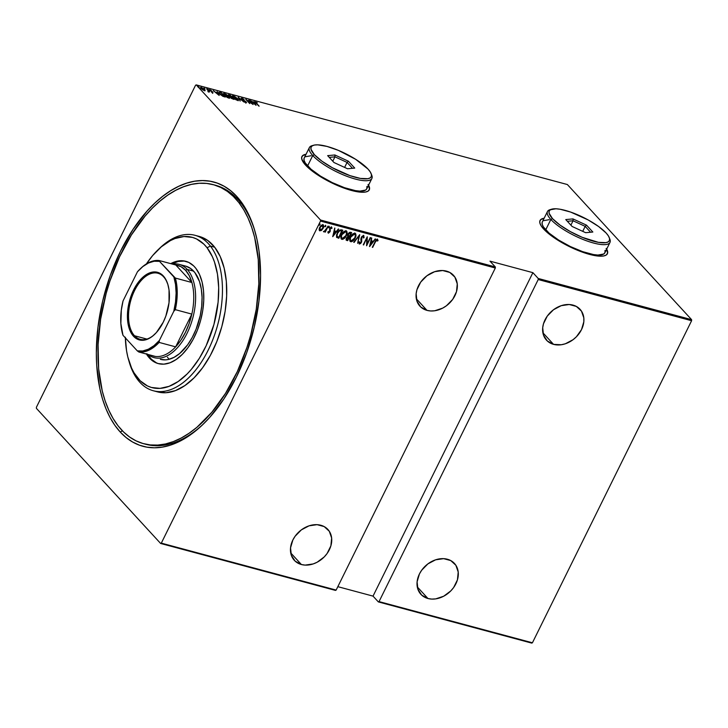 <?xml version="1.0" encoding="UTF-8"?>
<svg xmlns="http://www.w3.org/2000/svg" width="728" height="728" viewBox="0 0 728 728"><rect width="100%" height="100%" fill="white"/><g stroke="black" fill="none" stroke-linecap="round" stroke-linejoin="round"><path stroke-width="1.09" d="M213.258 184.657L215.37 185.221A134.116 75.193 105 0 1 237.683 199.235L236.682 196.351A136.8 76.695 105 0 1 254.709 230.412A136.8 76.695 105 0 1 202.493 424.87A136.8 76.695 105 0 1 120.211 432.004L126.172 437.61L132.632 442.033L139.53 445.218L146.81 447.138L154.391 447.784L162.198 447.138L170.17 445.218L178.224 442.033L186.268 437.619L194.249 432.013L202.075 425.27L209.664 417.463L223.887 398.944L236.363 377.168L246.61 352.971L254.236 327.281L258.959 301.083L260.579 275.393L259.041 251.196L257.102 239.949L254.409 229.42L250.987 219.701L246.865 210.902L242.078 203.085L236.682 196.351L230.721 190.745L224.26 186.323L217.363 183.138L210.083 181.208L202.502 180.571L194.695 181.208L186.723 183.138L178.669 186.323L170.625 190.736L162.644 196.342L154.818 203.085L147.229 210.893L133.006 229.411L120.529 251.187L110.283 275.384L102.657 301.074L97.934 327.263L96.314 352.953L96.688 365.301L99.791 388.397L102.484 398.935L105.906 408.645L110.028 417.453L114.815 425.261L120.211 432.004L122.431 430.83L120.211 432.004A136.8 76.695 105 0 1 120.529 251.187A136.8 76.695 105 0 1 236.682 196.351L237.683 199.235A134.116 75.193 -75 0 0 214.296 184.948M301.683 157.102L303.012 155.492L305.942 154.5A37.556 10.41 26.3 0 0 301.883 156.666M368.577 185.167A37.556 10.41 -153.7 0 1 369.269 189.826A37.556 10.41 -153.7 0 1 341.532 187.169A37.556 10.41 -153.7 0 1 305.569 165.119A37.556 10.41 -153.7 0 1 301.938 156.547A37.556 10.41 -153.7 0 1 306.051 154.272L303.121 155.255L301.801 156.875L301.774 159.123L305.569 165.119L313.941 172.354L332.132 183.083L351.497 190.481L361.78 192.247L365.501 192.046L368.077 191.118L369.405 189.498L369.433 187.251L368.159 184.466M539.794 221.039L541.122 219.428L544.043 218.436A37.556 10.41 26.3 0 0 539.994 220.602M606.688 249.103A37.556 10.41 -153.7 0 1 607.38 253.763A37.556 10.41 -153.7 0 1 579.634 251.105A37.556 10.41 -153.7 0 1 543.68 229.056A37.556 10.41 -153.7 0 1 540.049 220.484A37.556 10.41 -153.7 0 1 544.162 218.209L541.232 219.192L539.903 220.812L539.885 223.059L541.15 225.844L543.68 229.056L552.052 236.291L570.242 247.019L583.447 252.507L595.158 255.655L599.89 256.183L603.612 255.983L606.187 255.055L607.516 253.435L607.543 251.187L606.269 248.403M426.999 310.383A22.796 17.791 -42.6 0 1 419.92 306.179A22.796 17.791 -42.6 0 1 421.157 281.509A22.796 17.791 -42.6 0 1 446.41 271.107A22.796 17.791 -42.6 0 1 453.489 275.311A22.796 17.791 -42.6 0 1 452.252 299.981A22.796 17.791 -42.6 0 1 426.999 310.383L416.325 298.771L426.999 310.383L430.739 310.965L434.716 310.765L442.733 308.099L446.473 305.724L452.698 299.381L456.483 291.719L457.257 283.911L454.9 277.141L449.777 272.445L442.67 270.534L434.643 271.699L426.936 275.766L420.711 282.109L416.926 289.771L416.143 293.739L416.944 301.174L420.757 307.016L426.999 310.383M301.392 564.528A22.796 17.791 -42.6 0 1 294.312 560.314A22.796 17.791 -42.6 0 1 295.55 535.644A22.796 17.791 -42.6 0 1 320.802 525.252A22.796 17.791 -42.6 0 1 327.882 529.456A22.796 17.791 -42.6 0 1 326.644 554.126A22.796 17.791 -42.6 0 1 301.392 564.528L290.718 552.916L301.392 564.528L305.141 565.101L313.158 563.936L317.126 562.234L324.233 556.929L327.09 553.517L330.876 545.854L331.649 538.047L329.302 531.276L324.178 526.581L317.062 524.67L309.036 525.834L301.328 529.902L295.113 536.254L292.865 539.994L290.536 547.875L291.346 555.309L295.159 561.161L301.392 564.528M553.562 344.371A22.796 17.791 -42.6 0 1 546.482 340.158A22.796 17.791 -42.6 0 1 547.72 315.488A22.796 17.791 -42.6 0 1 572.972 305.096A22.796 17.791 -42.6 0 1 580.052 309.3A22.796 17.791 -42.6 0 1 578.815 333.97A22.796 17.791 -42.6 0 1 553.562 344.371L542.888 332.76L553.562 344.371L561.279 344.744L565.328 343.78L573.036 339.712L576.394 336.773L581.499 329.629L583.829 321.74L583.82 317.89L581.463 311.12L576.339 306.424L569.232 304.513L561.206 305.678L553.498 309.746L547.274 316.098L543.488 323.76L542.706 327.718L543.507 335.153L547.32 340.995L553.562 344.371M427.955 598.507A22.796 17.791 -42.6 0 1 420.875 594.303A22.796 17.791 -42.6 0 1 422.113 569.633A22.796 17.791 -42.6 0 1 447.365 559.231A22.796 17.791 -42.6 0 1 454.445 563.436A22.796 17.791 -42.6 0 1 453.207 588.106A22.796 17.791 -42.6 0 1 427.955 598.507L417.281 586.895L427.955 598.507L431.704 599.089L435.672 598.889L443.689 596.223L450.796 590.909L453.653 587.505L457.439 579.843L458.212 572.035L455.865 565.265L450.741 560.569L443.625 558.658L435.599 559.823L427.891 563.891L421.676 570.233L419.428 573.973L417.099 581.863L417.908 589.298L421.721 595.14L427.955 598.507M320.493 221.075L495.322 268.013L336.145 590.08L161.316 543.134L320.493 221.075L161.316 543.134L160.633 543.461L335.462 590.408L160.633 543.461L36.4 408.344L160.633 543.461L161.316 543.134L336.145 590.08L335.462 590.408L336.145 590.08L495.322 268.013L320.493 221.075L320.493 220.011L196.26 84.894L567.367 184.539L691.6 319.656L538.22 278.469L532.887 272.663L489.98 261.143L495.322 266.949L320.493 220.011L320.493 221.075M319.719 223.696L319.992 224.725L319.938 223.951L319.119 225.116L319.992 224.725L319.719 223.978L319.128 225.17L319.938 224.834L319.046 225.052M325.489 225.252L325.771 226.272L325.716 225.498L324.888 226.672L325.771 226.272L325.498 225.525L324.906 226.717L325.644 226.49L325.543 226.026L324.825 226.599M329.056 226.208L329.329 227.227L329.274 226.453L328.455 227.627L329.384 227.118L329.056 226.481L328.464 227.673L329.274 227.336L328.383 227.555M332.741 236.664L338.656 229.093L336.345 231.404L334.471 230.903L334.716 228.028L332.741 236.664L338.656 229.093L336.345 231.404L334.471 230.903L334.716 228.028L332.741 236.664M345.846 230.603C347.165 231.741 347.247 233.351 346.082 235.435L347.029 233.624L346.947 231.65L345.745 230.794L344.044 231.477L341.104 235.863L341.359 239.066L342.588 239.376L343.944 238.702L346.082 235.435C345.163 237.592 343.698 238.811 341.678 239.112L341.905 239.357C343.925 239.057 345.391 237.838 346.31 235.681C347.474 233.597 347.392 231.986 346.073 230.849C344.053 231.113 342.588 232.323 341.669 234.48C340.476 236.591 340.558 238.211 341.905 239.357L341.177 238.857M354.7 232.978C356.028 234.116 356.101 235.736 354.936 237.81L355.883 235.999L355.801 234.025L354.6 233.169L352.898 233.852L349.968 238.238L350.214 241.441L351.442 241.751L352.798 241.086L354.936 237.81C354.017 239.967 352.552 241.196 350.532 241.487L350.76 241.732C352.78 241.441 354.245 240.213 355.164 238.065C356.329 235.981 356.247 234.371 354.927 233.224C352.907 233.488 351.442 234.707 350.523 236.855C349.331 238.966 349.413 240.595 350.76 241.732L350.031 241.232M363.381 235.308L364.073 237.683L363.609 235.554L361.934 236.4L360.861 238.884L361.106 242.096L360.014 243.252L359.523 241.969L358.913 242.369L359.186 243.953L360.588 243.571L361.534 242.133L361.916 237.082L363.19 236.382L363.49 237.992L364.073 237.683L363.609 235.554L361.261 237.401L360.988 242.379L359.568 242.97M369.606 246.555L375.53 238.993L373.209 241.305L371.335 240.804L371.58 237.929L369.506 246.537L375.53 238.993L373.209 241.305L371.335 240.804L371.58 237.929L369.606 246.555M375.348 242.005L376.695 240.122L377.514 241.05L378.06 240.495L377.441 239.266L376.221 239.794L372.299 247.283L375.12 241.76L372.681 247.384L375.348 242.005L377.004 240.094L377.514 241.05L378.06 240.495L377.441 239.266L375.002 241.823L372.681 247.384L375.348 242.005M370.234 237.565L367.094 243.926L367.249 236.764L363.254 244.854L366.785 238.584L366.621 245.755L370.616 237.674L367.094 243.926L367.249 236.764L363.254 244.854L366.785 238.584L366.621 245.755L370.234 237.565M359.741 234.753L353.726 242.297L358.922 236.3L357.666 243.352L359.641 234.725L353.726 242.297L358.922 236.3L357.666 243.352L359.741 234.753M351.651 232.578L349.686 232.314L348.366 233.433L347.584 235.089L347.784 236.482L346.155 238.784L346.501 240.322L347.656 240.668L351.651 232.578L350.468 232.259L347.92 234.179L347.784 236.482L346.437 238.065L346.819 240.44L347.656 240.668L351.651 232.578M336.527 237.264L338.802 238.293L342.797 230.203L339.576 230.139L336.545 234.798L336.564 237.273L338.802 238.293L342.797 230.203L341.414 229.83C339.476 229.875 338.065 230.985 337.191 233.16L336.709 237.464M331.276 226.808L332.059 228.11L331.504 227.054L329.684 228.501L329.611 231.75L328.747 232.423L328.446 231.631L327.919 232.068L328.501 233.16L330.203 231.349L330.275 228.264L332.059 228.11L331.367 227.027L330.002 227.964L329.611 231.75L328.81 232.432L328.446 231.631L328.073 232.86M328.173 226.272L323.842 231.904L325.298 231.213L325.252 232.187L328.173 226.272L325.716 230.166L323.66 231.641L325.298 231.213L325.252 232.187L328.173 226.272M322.695 224.497C323.696 225.307 323.778 226.481 322.932 228.01L321.43 229.984L323.014 228.528L323.723 226.008L322.923 224.752L321.257 225.298L319.255 228.437L319.537 230.685L321.248 230.539L321.43 229.984L319.674 230.621L321.658 230.23L323.159 228.255C324.006 226.727 323.924 225.553 322.923 224.752L319.692 227.327L319.11 229.548L319.901 230.867L319.337 230.458M195.577 85.212L36.4 407.28L195.577 85.212L196.26 84.894L320.493 220.011L495.322 266.949L495.322 268.013L495.322 266.949L489.98 261.143L532.887 272.663L538.22 278.469L538.22 279.534L691.6 320.72L532.423 642.788L379.042 601.601L538.22 279.534L379.042 601.601L378.36 601.92L531.74 643.106L378.36 601.92L373.027 596.123L378.36 601.92L379.042 601.601L532.423 642.788L531.74 643.106L532.423 642.788L691.6 320.72L538.22 279.534L538.22 278.469L691.6 319.656L691.6 320.72L691.6 319.656L567.367 184.539L196.26 84.894L195.577 85.212M337.828 586.668L373.027 596.123L532.887 272.663L373.027 596.123L337.828 586.668M201.328 87.324L201.328 87.324C200.327 87.251 200.246 87.633 201.092 88.488L204.331 90.6L205.096 90.208L201.11 87.278L200.691 87.988L202.775 89.862L204.95 90.645L204.55 89.417L200.555 87.387M206.67 88.807L208.29 91.009L207.889 91.473L209.573 91.965L206.67 88.807L208.181 90.827L207.889 91.473L209.573 91.965L206.67 88.807M212.885 92.993L212.785 92.147L210.064 90.29L211.247 90.318L209.446 89.762L212.54 92.183L211.52 92.192L212.813 92.875L212.904 92.274L209.901 89.635L209.773 90.281L212.54 92.183L211.52 92.192L212.813 92.875L212.904 92.274M219.92 92.365L218.755 92.611L220.502 94.749L225.28 97.052L221.303 92.729L218.764 92.365L219.583 93.857L222.814 96.278L225.28 97.052L221.303 92.729L219.92 92.365M230.157 95.113L228.41 94.731L228.683 95.641L231.886 98.571L234.134 99.436L230.157 95.113L228.965 94.795L228.683 95.641L230.931 97.77L234.134 99.436L230.157 95.113M238.238 97.279L240.195 101.065L238.957 98.098L244.144 102.12L238.147 97.252L240.195 101.065L238.957 98.098L244.144 102.12L238.238 97.279M248.73 100.1L251.861 103.494L245.755 99.299L249.722 103.622L246.974 100.318L253.098 104.523L249.122 100.2L251.861 103.494L245.837 99.317L249.722 103.622L246.974 100.318L253.098 104.523L248.73 100.1M255.41 102.33L255.737 101.893L256.092 103.13L259.159 106.152L255.974 102.657L257.275 102.684L255.355 102.257L258.777 106.051L256.411 103.485L256.11 102.33L257.275 102.684L255.264 101.929M256.074 105.323L254.026 101.52L254.263 102.63L250.086 100.464L256.074 105.323L254.026 101.52L254.263 102.63L250.086 100.464L256.074 105.323M245.937 102.421L245.354 101.274L242.014 99.308L242.306 98.626L244.108 99.481L241.905 98.18L241.441 98.653L245.5 101.602L245.855 102.32L244.244 101.683L245.946 102.684L246.565 102.566L246.037 101.829L241.914 98.862L244.108 99.481L242.051 98.225L241.86 98.699M237.61 98.726L234.598 96.424L232.35 95.823L233.015 97.507L236.054 99.836L238.293 100.418L237.61 98.726L233.224 95.85L232.232 95.96L233.015 97.507L237.437 100.4L238.42 100.282L237.61 98.726M228.756 96.351L225.744 94.039L223.405 93.539L224.515 95.495L227.546 97.634L229.52 97.962L228.756 96.351L224.37 93.475L223.378 93.575L224.16 95.131L228.583 98.025L229.557 97.907L228.756 96.351M219.21 95.423L217.162 91.619L217.399 92.729L215.524 92.228L213.213 90.563L219.119 95.404L217.162 91.619L217.399 92.729L215.524 92.228L213.213 90.563L219.21 95.423M208.399 89.498L207.498 89.089L208.345 89.753M204.832 88.543L203.94 88.133L204.777 88.798M199.053 86.987L198.162 86.577L199.008 87.242M36.4 408.344L36.4 407.28L36.4 408.344M237.683 199.235A134.116 75.193 105 0 1 255.028 231.531A134.116 75.193 -75 0 0 237.683 199.235M144.745 443.98A134.116 75.193 -75 0 0 203.33 424.06A134.116 75.193 105 0 1 145.809 444.28L143.662 443.707A134.116 75.193 105 0 1 118.018 425.744A134.116 75.193 105 0 1 114.232 269.205A134.116 75.193 105 0 1 213.231 184.648A134.116 75.193 105 0 1 238.875 202.602L241.014 203.185L238.875 202.602A134.116 75.193 105 0 1 242.661 359.15A134.116 75.193 105 0 1 143.662 443.707M607.316 253.881A37.556 10.41 26.3 0 0 606.57 249.34M606.897 254.554L607.58 252.616L606.151 248.639M369.205 189.944A37.556 10.41 26.3 0 0 368.459 185.403M368.787 190.618L369.469 188.679L368.04 184.703M255.737 101.893L255.81 102.466M255.628 102.821L256.11 102.33M255.901 102.502L255.328 102.32M255.264 104.477L252.998 102.621L254.472 103.021L255.182 104.641L252.998 102.621L254.472 103.021L255.264 104.477M242.106 99.126L242.306 98.626M241.487 99.472L241.905 98.18L241.723 99.008L245.837 101.911L245.591 102.539L244.244 101.683L246.064 102.721L246.201 102.002L245.837 103.185M246.064 102.721L246.201 102.002M245.609 102.375L244.808 101.738M241.905 98.18L241.723 99.008M241.978 98.744L241.387 98.589M237.646 100.237L233.297 97.807L232.751 96.569L234.48 96.615L237.228 98.626C238.174 99.572 238.101 100.018 237.01 99.954L233.397 97.607C232.441 96.651 232.523 96.214 233.652 96.296L237.692 99.545M232.205 96.251L232.878 96.287M232.605 96.778L233.224 95.85L233.652 96.296M232.996 96.314L232.123 96.287M237.874 99.772L237.01 99.954M230.585 96.979L230.931 97.77M228.965 94.795L228.683 95.641M228.738 95.25L228.283 95.186M230.767 96.806L229.074 95.741L230.175 95.45L231.659 97.061L231.231 97.325L229.074 95.741L230.175 95.45L231.659 97.061L230.767 96.806M233.342 98.89L231.222 98.053L232.068 97.497L233.197 99.181L231.313 97.861L232.068 97.497L233.342 98.89M231.577 97.889L231.085 98.326M229.384 95.759L228.847 96.205M231.313 97.861L231.113 97.352L231.804 97.434M228.665 98.043L229.002 97.47L226.49 96.806L224.442 95.432L223.896 94.194L225.625 94.24L228.374 96.251C229.32 97.197 229.247 97.643 228.155 97.579L224.543 95.232C223.587 94.276 223.669 93.839 224.788 93.921L228.838 97.161M223.35 93.876L224.024 93.903M223.696 94.467L224.37 93.475L224.788 93.921M224.142 93.93L223.268 93.912M229.02 97.397L228.155 97.579M218.773 92.683L219.41 92.756M219.537 92.784L218.709 92.693M219.619 92.702L221.321 93.075L224.333 96.806L219.865 94.158L219.428 92.747L221.321 93.075L224.479 96.505L219.965 93.958L219.619 92.702L219.201 93.202M218.4 94.585L216.134 92.72L217.608 93.12L218.318 94.749L216.134 92.72L217.608 93.12L218.4 94.585M209.537 90.745L209.773 90.281M209.901 89.635L209.928 90.172M210.911 90.927L209.91 90.827M212.076 92.21L212.576 93.339M210.019 90.208L209.555 90.063M208.181 90.827L208.081 91.309M204.55 89.262L203.886 88.543M204.168 89.317L203.977 90.208L201.374 88.78L202.056 87.842L204.168 89.317L203.858 90.436L201.474 88.588L201.683 87.715L204.168 89.317L204.341 90.609L205.123 90.418M201.092 87.788L200.546 87.724L200.837 88.234M204.322 89.881L204.896 90.882M204.868 90.672L204.45 90.026M229.074 95.741L228.847 95.25L229.611 95.295M201.474 88.588L201.046 87.888L201.683 87.715M204.568 90.145L203.977 90.208M377.213 239.021L378.06 240.495L377.404 240.677L377.514 239.212M377.286 240.804L377.24 240.286M377.095 240.131L375.12 241.76L376.185 240.058L377.177 240.204M371.735 237.974L371.335 240.804L371.735 237.974M375.175 238.893L369.642 245.973L375.175 238.893M370.898 241.432L372.372 241.833L370.898 241.432L370.097 244.744L370.898 241.432M370.325 244.99L371.125 241.687L372.372 241.833L370.325 244.99L371.125 241.687L372.599 242.078L370.325 244.99M370.306 237.592L366.557 245.172L370.306 237.592M366.557 238.338L363.636 244.954L366.557 238.338M367.094 237.091L367.094 243.926L367.094 237.091M359.85 243.234L359.523 241.969L358.913 242.369L359.395 244.053L361.388 242.451L361.752 241.15L361.416 237.273L361.406 238.356L361.543 237.046L362.853 236.118L361.416 237.273L362.963 236.136L363.49 237.992L364.073 237.683L363.545 237.592L363.727 235.526M359.295 241.723L359.541 242.961M363.954 236.2L363.809 235.644M359.468 242.915L359.277 242.096M359.377 235.062L357.666 243.352L359.377 235.062M358.695 236.054L354.145 242.406L358.695 236.054M350.141 241.368L350.76 241.732M355.528 233.579L354.927 233.224M349.986 241.196L351.915 241.25L354.163 239.13L355.655 235.754L355.237 233.269M351.151 240.895L350.277 239.667L350.678 236.718L354.309 233.806L355.382 235.199L354.9 237.683L353.034 240.24L351.151 240.895C350.041 239.976 349.959 238.666 350.905 236.964L354.536 234.061C355.637 234.971 355.71 236.272 354.773 237.965L351.151 240.895L350.031 238.957L350.969 236.172L353.18 233.961L354.909 234.234L354.309 233.806L350.678 236.718C349.731 238.42 349.813 239.73 350.923 240.649M346.018 239.885L347.429 240.422L351.351 232.496L347.656 240.668L346.146 240.003M346.246 240.131L346.819 240.44M348.057 235.617L348.694 233.215L350.632 233.06L348.084 234.034L348.212 235.781L348.084 234.034L350.059 232.905L350.86 233.306L349.376 236.309L348.13 235.681M346.382 238.811L347.383 236.955L348.739 236.891L346.601 237.91L346.928 239.348M347.684 239.73L346.519 239.121L346.601 237.91L348.739 236.891L347.684 239.73L346.828 238.156L347.884 237.055L348.967 237.146L347.684 239.73M348.357 235.927L348.721 233.661L350.86 233.306L349.376 236.309L348.221 235.781M347.156 239.594L346.655 239.23M341.286 238.993L341.905 239.357M346.674 231.204L346.073 230.849M341.132 238.811L343.061 238.875L345.3 236.746L346.801 233.379L346.382 230.894M342.296 238.52L341.423 237.292L341.823 234.343L345.454 231.431L346.528 232.823L346.046 235.308L344.18 237.856L342.296 238.52C341.186 237.601 341.104 236.291 342.051 234.589L345.682 231.677C346.774 232.587 346.856 233.888 345.918 235.581L342.296 238.52L341.177 236.582L342.115 233.797L344.326 231.586L346.055 231.859L345.454 231.431L341.823 234.343C340.877 236.036 340.959 237.355 342.069 238.274M337.009 236.427L336.827 234.352L338.356 231.459L339.867 230.403L341.778 230.685L338.829 237.355L337.009 236.427L337.355 233.024L337.009 236.427M337.583 233.269L339.867 230.403L337.583 233.269L339.676 230.803L341.487 230.785L339.867 230.403L342.005 230.931L341.259 230.539L342.005 230.931L338.829 237.355L336.964 236.136L337.583 233.269M334.862 228.073L334.471 230.903L334.862 228.073M338.311 229.002L332.778 236.072L338.311 229.002M334.034 231.54L335.508 231.932L334.034 231.54L333.233 234.844L334.034 231.54M333.46 235.089L334.261 231.786L335.508 231.932L333.46 235.089L334.261 231.786L335.735 232.177L333.46 235.089M327.946 232.769L328.383 233.142L330.002 231.823L330.084 228.574L331.158 227.782L331.522 228.583L332.059 228.11L331.504 227.054M328.747 232.423L328.446 231.631M328.219 231.386L328.519 232.168L328.219 231.386M332.059 228.11L331.477 228.173L331.549 226.954M331.158 227.782L331.522 228.583M328.019 232.833L329.648 231.823L329.748 228.619L330.931 227.536L329.693 228.92L330.002 231.823L328.383 233.142M328.428 232.123L328.228 231.622M328.565 227.027L328.61 227.8M329.329 227.227L329.274 226.453M328.437 227.564L329.192 226.335M327.864 226.19L325.252 232.187L327.864 226.19M323.66 231.686L325.298 231.213L323.942 231.95L323.432 231.395M324.997 226.071L325.052 226.845M325.771 226.272L325.716 225.498M324.879 226.608L325.634 225.38M319.437 230.585L319.901 230.867M323.405 225.025L322.923 224.752M319.31 230.43L321.021 230.294L323.159 228.255L323.105 224.706M319.865 229.83L319.456 228.337L320.284 226.453L321.576 225.316L322.85 225.662M320.265 230.139L319.683 229.42L319.847 227.172L322.34 225.225L323.205 226.617L322.677 228.337L320.265 230.139L320.074 227.427L322.568 225.471L322.777 228.146L320.265 230.139L319.81 229.793M322.804 225.58L322.34 225.225L319.847 227.172L320.038 229.893M319.228 224.515L319.274 225.298M319.992 224.725L319.938 223.951M319.101 225.052L319.856 223.833M128.647 360.078L129.293 362.298A80.471 45.118 -75 0 0 137.901 379.961L136.964 377.159A77.787 43.616 105 0 1 128.647 360.078A77.787 43.616 105 0 1 125.353 337.865M153.29 390.745L157.576 391.892A80.471 45.118 -75 0 0 216.971 341.159A80.471 45.118 -75 0 0 214.705 247.238L210.41 246.082A80.471 45.118 -75 0 0 160.014 247.911L158.34 249.504A77.787 43.616 105 0 1 207.061 247.738L210.41 246.082L214.705 247.238A80.471 45.118 -75 0 0 199.317 236.454L195.022 235.308A80.471 45.118 105 0 1 210.41 246.082A80.471 45.118 105 0 1 212.685 340.003A80.471 45.118 105 0 1 153.29 390.745A80.471 45.118 105 0 1 137.901 379.961A80.471 45.118 105 0 1 128.974 361.17M125.334 337.219L126.554 350.75L127.819 357.002L131.613 368.15L134.107 372.945L140.158 380.744L147.438 385.931L151.442 387.469L160.024 388.37L169.06 386.35L178.205 381.499L187.114 373.992L191.373 369.324L199.299 358.404L206.17 345.718L213.941 324.461L218.109 302.166L218.682 287.678L217.472 274.147L214.505 262.08L212.403 256.747L207.061 247.738L203.867 244.144L196.587 238.966L192.574 237.428L184.002 236.527L174.966 238.547L170.379 240.622L161.307 246.838L152.643 255.574L146.392 263.918A77.787 43.616 105 0 1 158.34 249.504M167.422 357.221A48.285 27.073 -75 0 0 169.214 359.268M185.849 266.175L190.681 268.523L194.84 272.572A48.285 27.073 105 0 1 196.205 328.929A48.285 27.073 105 0 1 160.56 359.368M185.758 261.288L185.749 261.288A52.98 29.702 105 0 0 170.716 263.636L177.122 261.179L183.147 260.806L188.752 262.408L193.703 265.929L195.877 268.377A52.98 29.702 105 0 1 197.379 330.212A52.98 29.702 105 0 1 158.276 363.609A52.98 29.702 105 0 1 148.148 356.52L149.213 356.802A52.98 29.702 -75 0 0 158.813 363.745M159.168 248.721A80.471 45.118 105 0 1 195.022 235.308M185.749 261.288A52.98 29.702 105 0 1 195.877 268.377L199.518 274.511L202.111 282.109L203.54 290.863L203.749 300.455L202.748 310.501L200.564 320.629L197.288 330.439L193.029 339.557L187.97 347.638L182.3 354.354L176.231 359.468L169.997 362.781L163.846 364.155L158.003 363.536L155.273 362.489L150.323 358.959L146.201 353.644M118.018 425.744L113.095 418.482L108.8 410.21L105.178 401.019L102.257 390.991L98.635 368.814L98.089 344.535L100.628 319.101L106.152 293.466L109.974 280.89L119.556 256.811L131.404 234.944L145.054 216.116L152.398 208.072L159.996 201.055L167.768 195.131L175.639 190.345L183.538 186.759L191.391 184.393L199.117 183.283L206.652 183.429L213.905 184.839L220.821 187.487L227.327 191.364L233.36 196.414L238.875 202.602L243.798 209.873L248.093 218.136L251.715 227.336L254.636 237.364L258.258 259.541L258.804 283.811L256.265 309.254L250.741 334.889L246.919 347.465L237.337 371.544L225.489 393.411L211.839 412.239L196.897 427.3L189.125 433.224L181.254 438.01L173.355 441.596L165.502 443.962L157.776 445.072L150.241 444.926L142.988 443.516L136.072 440.868L129.566 436.991L123.532 431.931L118.018 425.744M157.175 391.782L166.039 392.711L175.393 390.627L184.857 385.603L194.076 377.841L202.693 367.622L210.383 355.355L216.835 341.505L221.822 326.599L225.143 311.22L226.663 295.959L226.335 281.39L224.16 268.086L220.238 256.556L214.705 247.238L207.771 240.486L199.718 236.573M147.511 354.336A52.98 29.702 -75 0 0 149.213 356.802L148.148 356.52A52.98 29.702 105 0 1 146.437 354.045M186.286 261.434A52.98 29.702 -75 0 0 171.79 263.927L178.196 261.47L184.22 261.088M147.274 353.935L151.388 359.25L156.347 362.781M179.17 264.373A48.285 27.073 105 0 1 187.205 269.424L185.558 270.288A46.938 26.317 105 0 1 191.892 282.51L175.375 278.078L159.514 261.352L159.277 260.56L175.794 265.001L191.892 282.51L189.244 275.639L185.558 270.288L181.008 266.694L175.794 265.001A46.938 26.317 105 0 1 185.558 270.288L187.205 269.424A48.285 27.073 -75 0 0 172.372 264.082A48.285 27.073 105 0 1 179.17 264.373L185.604 266.102A48.285 27.073 105 0 1 194.84 272.572L199.463 281.472L201.301 288.961L202.056 297.361L201.692 306.351L200.236 315.588L196.114 329.129L192.247 337.446L187.633 344.808L179.725 353.462L174.092 357.311L168.423 359.459L165.638 359.86L160.315 359.295M137.901 379.961A80.471 45.118 -75 0 0 206.088 354.199A80.471 45.118 -75 0 0 210.41 246.082L207.061 247.738A77.787 43.616 105 0 1 202.875 352.252A77.787 43.616 105 0 1 136.964 377.159L137.901 379.961M134.498 335.745A34.198 19.174 -75 0 0 154.818 334.197A34.198 19.174 105 0 1 140.186 339.312A34.198 19.174 105 0 1 134.498 335.745L146.901 339.075L134.498 335.745A34.198 19.174 105 0 1 132.314 295.768A34.198 19.174 105 0 1 157.931 273.255A34.198 19.174 105 0 1 163.618 276.831L163.318 275.957A35.008 19.629 105 0 1 167.931 284.675A35.008 19.629 105 0 1 154.564 334.434A35.008 19.629 105 0 1 133.515 336.263L134.498 335.745L133.515 336.263L130.913 332.541L128.974 327.8L127.4 316.034L129.02 302.757L133.597 289.999L140.422 279.679L144.371 275.957L148.476 273.391L152.571 272.09L156.511 272.09L160.142 273.4L163.318 275.957L165.92 279.689L167.85 284.421L169.042 289.999L169.014 302.766L165.857 316.034L163.236 322.231L156.402 332.541L152.461 336.263L148.357 338.829L144.262 340.14L140.322 340.14L136.691 338.829L133.515 336.263A35.008 19.629 105 0 1 133.597 289.999A35.008 19.629 105 0 1 163.318 275.957L163.618 276.831A34.198 19.174 105 0 1 168.022 285.021A34.198 19.174 -75 0 0 163.618 276.831A34.198 19.174 -75 0 0 134.58 290.536A34.198 19.174 -75 0 0 134.498 335.745M187.205 269.424L193.639 271.153L187.205 269.424A48.285 27.073 105 0 1 190.281 325.853A48.285 27.073 105 0 1 154.127 357.639A48.285 27.073 105 0 1 148.093 354.49A48.285 27.073 -75 0 0 188.024 331.267A48.285 27.073 -75 0 0 187.205 269.424M191.837 314.105L175.648 346.856L180.881 340.24L185.449 332.332L189.153 323.496L191.837 314.105A46.938 26.317 105 0 1 175.648 346.856A46.938 26.317 105 0 1 155.355 356.438A46.938 26.317 105 0 1 151.515 355.41L155.355 356.438A46.938 26.317 -75 0 0 175.648 346.856L159.132 342.424L159.377 340.458L173.792 311.293L175.321 309.664L191.837 314.105L175.648 346.856L159.132 342.424A46.938 26.317 105 0 1 138.839 352.006L155.355 356.438L138.839 352.006A46.938 26.317 -75 0 0 159.132 342.424L159.377 340.458L173.792 311.293L175.521 302.075L176.112 293.038L175.548 284.539L173.856 276.94L159.514 261.352L154.127 261.234L148.494 262.99L142.852 266.557L137.456 271.772L123.041 300.937L121.312 310.146L120.857 323.532L122.977 335.28L137.31 350.878L138.839 352.006L137.31 350.878L142.706 350.987L148.339 349.231L153.972 345.673L159.377 340.458A46.137 25.862 105 0 1 137.31 350.878L122.977 335.28A46.137 25.862 105 0 1 122.695 334.361A46.137 25.862 105 0 1 123.041 300.937L137.456 271.772A46.137 25.862 105 0 1 140.304 268.778A46.137 25.862 105 0 1 159.514 261.352L159.277 260.56L175.794 265.001L191.892 282.51A46.938 26.317 105 0 1 191.837 314.105A46.938 26.317 -75 0 0 191.892 282.51L175.375 278.078A46.938 26.317 105 0 1 175.321 309.664L191.837 314.105M140.559 268.541A46.938 26.317 105 0 1 159.277 260.56A46.938 26.317 -75 0 0 140.804 268.304L140.304 268.778M175.321 309.664A46.938 26.317 -75 0 0 175.375 278.078L173.856 276.94A46.137 25.862 105 0 1 173.792 311.293L175.321 309.664M122.741 334.498L122.977 335.28M309.364 147.575L304.222 157.967A34.871 9.673 26.3 0 0 307.598 165.929L312.74 155.528A34.871 9.673 26.3 0 0 350.605 177.623A34.871 9.673 26.3 0 0 371.79 175.312L371.162 173.683A33.534 9.3 -153.7 0 1 350.787 175.912A33.534 9.3 -153.7 0 1 314.378 154.664L312.74 155.528L307.598 165.929A34.871 9.673 26.3 0 0 340.995 186.404A34.871 9.673 26.3 0 0 366.748 188.871L371.89 178.469A34.871 9.673 -153.7 0 1 346.128 176.012A34.871 9.673 -153.7 0 1 312.74 155.528A34.871 9.673 -153.7 0 1 309.364 147.575A34.871 9.673 -153.7 0 1 312.84 145.518M313.604 145.236L311.93 145.727A34.871 9.673 26.3 0 0 312.74 155.528L314.378 154.664A33.534 9.3 -153.7 0 1 313.604 145.236A33.534 9.3 -153.7 0 1 340.322 151.197A33.534 9.3 -153.7 0 1 368.013 169.069L355.601 159.277L338.347 150.359L326.999 146.428L317.817 144.845L314.496 145.027L312.203 145.855L311.011 147.302L310.993 149.304L314.378 154.664L321.858 161.125L332.277 167.695L349.886 175.603L360.351 178.415L367.895 178.706L370.197 177.869L371.38 176.431L371.398 174.429L370.261 171.935L368.013 169.069A33.534 9.3 -153.7 0 1 371.162 173.683M371.407 174.465A34.871 9.673 -153.7 0 1 371.89 178.469M348.394 161.207L354.736 168.095L347.538 168.76L333.997 162.526L327.655 155.637L334.862 154.973L348.394 161.207L334.862 154.973L327.655 155.637L333.997 162.526L347.538 168.76L354.736 168.095L348.394 161.207L347.083 162.426L344.617 167.413L347.083 162.426L352.479 168.304L347.083 162.426L348.394 161.207M304.095 158.267L304.077 160.351L305.26 162.945L311.02 169.205L320.502 176.112L332.268 182.61L344.526 187.706L355.41 190.627L359.796 191.118L365.647 190.063L366.876 188.561L366.903 186.477M311.175 155.719L305.332 156.766M329.247 157.366L334.944 156.839L332.787 161.207L334.944 156.839L347.083 162.426L334.944 156.839L334.862 154.973L334.944 156.839L329.247 157.366M547.474 211.502L542.333 221.904A34.871 9.673 26.3 0 0 545.709 229.866L550.85 219.465A34.871 9.673 26.3 0 0 588.715 241.559A34.871 9.673 26.3 0 0 609.9 239.248L609.272 237.619A33.534 9.3 -153.7 0 1 588.897 239.849A33.534 9.3 -153.7 0 1 552.488 218.6L550.85 219.465L545.709 229.866A34.871 9.673 26.3 0 0 579.097 250.341A34.871 9.673 26.3 0 0 604.859 252.807L609.991 242.406A34.871 9.673 -153.7 0 1 584.238 239.94A34.871 9.673 -153.7 0 1 550.85 219.465A34.871 9.673 -153.7 0 1 547.474 211.502A34.871 9.673 -153.7 0 1 550.941 209.455M551.715 209.173L550.04 209.664A34.871 9.673 26.3 0 0 550.85 219.465L552.488 218.6A33.534 9.3 -153.7 0 1 551.715 209.173A33.534 9.3 -153.7 0 1 578.423 215.133A33.534 9.3 -153.7 0 1 606.124 233.006L598.644 226.544L588.224 219.974L570.615 212.066L560.15 209.255L555.928 208.781L550.304 209.791L549.121 211.238L549.103 213.24L552.488 218.6L559.969 225.061L570.379 231.622L582.154 237.31L598.462 242.351L606.005 242.633L608.299 241.805L609.491 240.367L609.509 238.365L608.371 235.872L606.124 233.006A33.534 9.3 -153.7 0 1 609.272 237.619M609.518 238.402A34.871 9.673 -153.7 0 1 609.991 242.406M586.504 225.143L592.838 232.032L585.64 232.696L572.108 226.463L565.765 219.574L572.963 218.91L586.504 225.143L572.963 218.91L565.765 219.574L572.108 226.463L585.64 232.696L592.838 232.032L586.504 225.143L585.185 226.363L582.728 231.349L585.185 226.363L590.59 232.241L585.185 226.363L586.504 225.143M542.205 222.204L542.187 224.288L543.361 226.872L549.121 233.142L558.613 240.049L570.379 246.546L582.637 251.642L593.511 254.563L597.906 255.055L603.758 253.999L604.986 252.498L605.014 250.414M549.285 219.656L543.443 220.702M567.358 221.303L573.054 220.775L570.898 225.143L573.054 220.775L585.185 226.363L573.054 220.775L572.963 218.91L573.054 220.775L567.358 221.303M241.887 98.662L241.651 99.126M246.009 102.266L245.782 102.73M241.35 98.244L241.123 98.699M238.42 100.282L238.183 100.746M231.076 97.388L230.849 97.852M228.838 95.259L228.61 95.723M229.557 97.907L229.329 98.371M212.667 92.465L212.44 92.929M209.464 89.671L209.236 90.126M209.992 90.044L209.764 90.509M208.508 89.735L208.281 90.199M207.507 89.053L207.28 89.508M208.763 91.628L208.536 92.092M208.345 91.264L208.117 91.728M204.95 88.78L204.723 89.244M203.949 88.097L203.722 88.552M199.172 87.233L198.944 87.688M198.171 86.541L197.943 87.005M155.073 333.961L154.564 334.434M168.123 285.349L167.931 284.675"/></g></svg>
